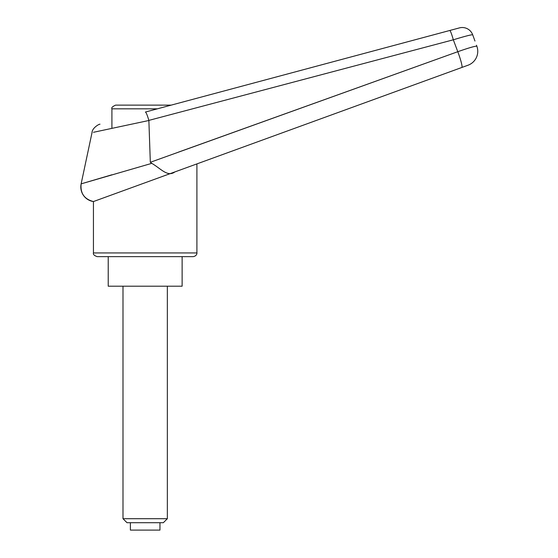 <?xml version="1.0" encoding="UTF-8"?>
<svg xmlns="http://www.w3.org/2000/svg" width="558" height="558" viewBox="0 0 558 558"><rect width="100%" height="100%" fill="white"/><g stroke="black" fill="none" stroke-linecap="round" stroke-linejoin="round"><path stroke-width="0.84" d="M100.001 124.204C99.171 123.897 92.063 128.068 92.028 132.609L81.133 183.861L111.914 174.78M476.49 45.226L476.867 46.272A14.78 14.78 0 0 1 468.036 65.216L461.836 67.469L468.036 65.216A14.78 14.78 0 0 0 476.867 46.272C475.632 45.875 469.271 47.688 457.79 51.706L150.325 162.294L148.867 120.395L453.319 39.799A19574.326 12248.686 73.8 0 1 457.79 51.706A14.78 1.597 70 0 1 461.836 67.469L189.859 166.465L461.836 67.469M174.877 171.92L196.911 163.899L196.911 252.941L93.437 252.941L93.437 201.557L174.877 171.92C167.567 177.374 160.83 168.558 151.776 163.355L81.133 183.861A14.78 14.78 69.2 0 0 93.437 201.557L93.437 201.557C84.279 199.164 80.178 193.263 81.133 183.861M182.124 256.638L182.124 286.198L108.217 286.198L108.217 256.638L193.214 256.638C197.065 256.003 197.058 252.816 196.911 252.941M157.412 108.824L111.914 108.824C111.251 107.764 112.486 106.529 115.611 105.127L171.201 105.127L449.762 30.488A11.083 1.039 75 0 1 453.319 39.799C464.912 36.263 471.37 34.596 472.696 34.805A11.09 11.09 -40.7 0 0 459.408 27.9L145.401 112.039C146.119 112.27 147.27 115.06 148.867 120.395L148.867 120.395M93.437 252.941C92.998 254.378 94.225 255.606 97.134 256.638L145.171 256.638M178.434 152.132L457.79 51.706M151.776 163.355L150.325 162.294M472.696 34.805L474.97 41.041M148.881 120.493L93.486 132.295L148.881 120.493M449.762 30.488L459.408 27.9M111.914 108.824L111.914 128.333M127.001 522.707L122.997 518.71L167.344 518.71L163.348 522.707L127.001 522.707M122.997 518.71L122.997 286.198M167.344 286.198L167.344 518.71M130.391 522.707L130.391 530.1L159.958 530.1L159.958 522.707"/></g></svg>
